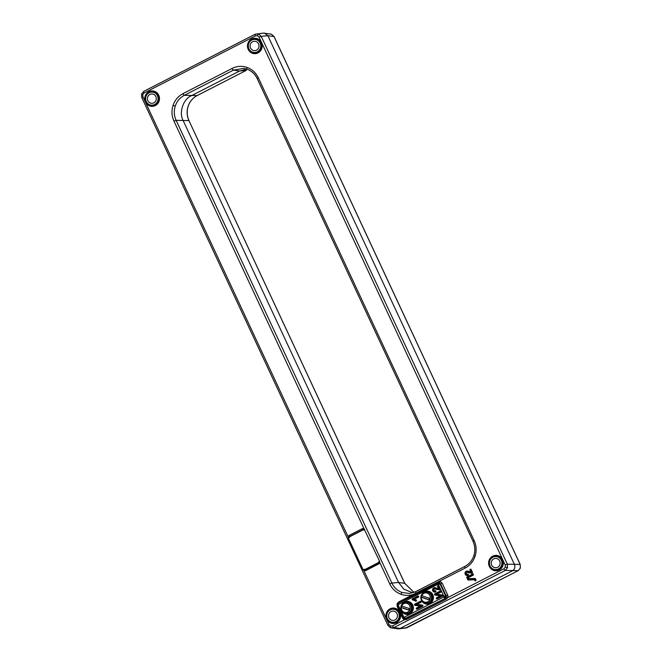 <?xml version="1.0" encoding="UTF-8"?>
<svg xmlns="http://www.w3.org/2000/svg" width="662" height="662" viewBox="0 0 662 662"><rect width="100%" height="100%" fill="white"/><g stroke="black" fill="none" stroke-linecap="round" stroke-linejoin="round"><path stroke-width="0.99" d="M394.957 619.955A4.675 4.46 91.1 0 1 388.635 616.769A4.675 4.46 91.1 0 1 393.087 611.084A4.675 4.46 91.1 0 1 394.957 619.955M390.257 609.876A6.546 6.248 91.1 0 1 398.615 612.871A6.546 6.248 91.1 0 1 395.735 621.635A6.546 6.248 91.1 0 1 387.378 618.639A6.546 6.248 91.1 0 1 390.257 609.876A6.546 6.248 91.1 0 1 398.615 612.871A6.546 6.248 91.1 0 1 395.735 621.635A6.546 6.248 91.1 0 1 387.378 618.639A6.546 6.248 91.1 0 1 390.257 609.876M493.728 558.885A4.675 4.46 91.1 0 1 500.042 562.063A4.675 4.46 91.1 0 1 495.59 567.756A4.675 4.46 91.1 0 1 493.728 558.885M498.428 568.956A6.546 6.248 91.1 0 1 490.07 565.96A6.546 6.248 91.1 0 1 492.942 557.205A6.546 6.248 91.1 0 1 501.299 560.201A6.546 6.248 91.1 0 1 498.428 568.956A6.546 6.248 91.1 0 1 490.07 565.96A6.546 6.248 91.1 0 1 492.942 557.205A6.546 6.248 91.1 0 1 501.299 560.201A6.546 6.248 91.1 0 1 498.428 568.956M153.816 102.833A4.675 4.46 91.1 0 1 147.502 99.648A4.675 4.46 91.1 0 1 151.954 93.963A4.675 4.46 91.1 0 1 153.816 102.833M149.124 92.754A6.546 6.248 91.1 0 1 157.473 95.75A6.546 6.248 91.1 0 1 154.602 104.513A6.546 6.248 91.1 0 1 146.244 101.518A6.546 6.248 91.1 0 1 149.124 92.754A6.546 6.248 91.1 0 1 157.473 95.75A6.546 6.248 91.1 0 1 154.602 104.513A6.546 6.248 91.1 0 1 146.244 101.518A6.546 6.248 91.1 0 1 149.124 92.754M252.594 41.764A4.675 4.46 91.1 0 1 258.908 44.95A4.675 4.46 91.1 0 1 254.456 50.635A4.675 4.46 91.1 0 1 252.594 41.764M257.286 51.835A6.546 6.248 91.1 0 1 248.929 48.839A6.546 6.248 91.1 0 1 251.808 40.084A6.546 6.248 91.1 0 1 260.166 43.08A6.546 6.248 91.1 0 1 257.286 51.835A6.546 6.248 91.1 0 1 248.929 48.839A6.546 6.248 91.1 0 1 251.808 40.084A6.546 6.248 91.1 0 1 260.166 43.08A6.546 6.248 91.1 0 1 257.286 51.835M438.418 584.538L440.031 583.934L445.543 595.75L443.929 596.354L438.418 584.538L437.822 584.323L398.45 604.522L397.448 605.771M437.822 584.323L437.64 583.073L438.997 582.982L440.031 583.934L442.241 583.263L447.793 595.171L448 597.463L446.196 599.118L406.725 619.367L404.317 619.872L402.719 618.3L403.199 618.027M404.432 618.573L405.955 618.531L445.427 598.291L405.343 618.449L404.35 617.183L443.722 596.983L443.929 596.354M402.719 618.3L397.167 606.384L397.581 606.16M446.196 599.118L445.427 598.291L446.304 597.091L446.18 595.783L440.627 583.876L438.815 582.841L439.063 581.459L440.445 581.608L442.241 583.263M439.609 582.924L438.815 582.841L439.609 582.924L440.445 581.608M467.355 574.384L467.513 574.128A0.927 0.885 91.1 0 1 466.329 573.706A0.927 0.885 91.1 0 1 467.289 572.39L471.758 573.275A0.662 0.629 -88.9 0 0 472.445 572.332L471.112 569.494A0.662 0.629 -88.9 0 0 469.929 569.676L469.921 569.841A0.662 0.629 -88.9 0 0 469.987 570.073L470.756 571.736L467.529 571.099A2.243 2.143 -88.9 0 0 465.005 573.631A1.961 1.87 -88.9 0 0 467.67 575.055L467.355 574.384A1.208 1.158 91.1 0 1 465.808 573.83A1.208 1.158 91.1 0 1 467.066 572.1L471.758 573.275M257.485 52.257A7.009 6.694 91.1 0 1 248.531 49.046A7.009 6.694 91.1 0 1 251.61 39.662A7.009 6.694 91.1 0 1 260.563 42.873A7.009 6.694 91.1 0 1 257.485 52.257M251.593 39.041A7.712 7.365 -88.9 0 0 248.209 49.36A7.712 7.365 -88.9 0 0 258.056 52.894A7.712 7.365 -88.9 0 0 261.449 42.567A7.712 7.365 -88.9 0 0 251.593 39.041M154.792 104.927A7.009 6.694 91.1 0 1 145.847 101.725A7.009 6.694 91.1 0 1 148.925 92.341A7.009 6.694 91.1 0 1 157.879 95.551A7.009 6.694 91.1 0 1 154.792 104.927M148.909 91.712A7.712 7.365 -88.9 0 0 145.516 102.039A7.712 7.365 -88.9 0 0 155.371 105.564A7.712 7.365 -88.9 0 0 158.756 95.245A7.712 7.365 -88.9 0 0 148.909 91.712M498.618 569.378A7.009 6.694 91.1 0 1 489.665 566.167A7.009 6.694 91.1 0 1 492.751 556.783A7.009 6.694 91.1 0 1 501.705 559.994A7.009 6.694 91.1 0 1 498.618 569.378M492.735 556.154A7.712 7.365 -88.9 0 0 489.342 566.482A7.712 7.365 -88.9 0 0 499.189 570.007A7.712 7.365 -88.9 0 0 502.582 559.688A7.712 7.365 -88.9 0 0 492.735 556.154M257.303 78.679C255.077 74.111 251.668 70.958 247.058 69.22A1.87 0.53 109.7 0 0 247.058 69.22C251.61 70.925 255.011 74.07 257.22 78.646L257.303 78.679M363.603 529.898L364.199 529.112L173.957 121.138C171.673 116.032 171.367 110.802 173.039 105.432C174.876 100.127 178.194 96.189 182.993 93.632A1.87 0.496 62.8 0 0 184.317 95.32C179.948 97.645 176.928 101.228 175.264 106.052C173.742 110.926 174.023 115.685 176.109 120.327L391.887 583.065C394.097 587.641 397.506 590.794 402.107 592.523L409.488 593.458L415.653 591.671M255.135 34.242L143.886 91.306A1.87 0.496 62.8 0 0 143.828 91.323A1.87 0.496 62.8 0 0 144.126 92.97L142.769 94.583L142.901 96.726L348.32 537.254A1.87 1.787 91.1 0 1 349.304 535.326L362.139 528.739A1.87 1.787 91.1 0 1 364.199 529.112L379.64 561.384L379.574 562.071L378.672 562.228M270.626 34.01L271.47 34.217A1.87 0.53 109.7 0 1 271.494 34.225L263.459 33.1L255.184 34.201A1.87 0.496 62.8 0 1 255.234 34.184L258.643 33.961L261.2 36.327L259.057 37.138L257.526 35.715L255.482 35.856L144.126 92.97M507.555 567.756L505.329 567.144L505.205 565L507.349 564.189L507.555 567.756L505.296 570.437L393.948 627.559L390.53 627.783A1.87 0.53 -70.3 0 1 390.506 627.775A1.87 0.53 -70.3 0 1 390.58 626.004L392.624 625.871A1.87 0.496 62.8 0 0 393.948 627.559L400.105 628.445L398.541 628.9L390.506 627.775L387.982 625.416M446.304 597.091L448 597.463L503.972 568.749A1.87 0.496 62.8 0 0 505.296 570.437L518.114 570.694L406.766 627.816L398.541 628.9M271.47 34.217L274.068 36.691M520.382 568.013L520.167 564.438L520.382 568.013L518.114 570.694A1.87 0.496 -117.2 0 0 518.172 570.677A1.87 0.496 -117.2 0 0 518.214 570.644M197.235 95.518A1.87 0.496 -117.2 0 1 197.193 95.56A1.87 0.496 -117.2 0 1 197.135 95.568C192.774 97.902 189.754 101.476 188.091 106.301C186.568 111.183 186.85 115.941 188.918 120.583L404.697 583.321L413.982 592.407L404.78 583.354L398.541 582.436L403.837 589.163L412.782 592.813M397.167 606.384L397.018 603.885L398.598 602.006L413.568 594.327C409.373 595.75 405.177 595.742 400.99 594.286C395.934 592.374 392.177 588.907 389.736 583.876L379.574 562.071A1.87 1.787 91.1 0 1 378.581 563.999L365.747 570.586A1.87 1.787 91.1 0 1 363.695 570.222L389.041 624.589L387.907 625.391L141.759 97.529L142.901 96.726M395.934 622.048A7.009 6.694 91.1 0 1 386.98 618.838A7.009 6.694 91.1 0 1 390.059 609.462A7.009 6.694 91.1 0 1 399.012 612.664A7.009 6.694 91.1 0 1 395.934 622.048M390.042 608.833A7.712 7.365 -88.9 0 0 386.658 619.152A7.712 7.365 -88.9 0 0 396.505 622.685A7.712 7.365 -88.9 0 0 399.898 612.367A7.712 7.365 -88.9 0 0 390.042 608.833M439.336 589.544L438.17 586.193L437.499 586.424L438.55 588.7L435.108 587.682A2.243 2.143 -88.9 0 0 432.609 589.412A2.243 2.143 -88.9 0 0 432.609 589.445L432.6 589.47A1.961 1.87 -88.9 0 0 435.248 591.638L434.934 590.967A1.208 1.158 91.1 0 1 433.387 590.413A1.208 1.158 91.1 0 1 434.644 588.692L439.336 589.544M432.584 590.214L432.592 590.272A2.243 2.143 -88.9 0 0 435.646 591.902A0.662 0.629 -88.9 0 0 435.935 591.017A0.662 0.629 -88.9 0 0 435.091 590.719A0.927 0.885 91.1 0 1 433.916 590.289A0.927 0.885 91.1 0 1 434.868 588.973L439.336 589.859A0.662 0.629 -88.9 0 0 440.023 588.923L438.699 586.077A0.662 0.629 -88.9 0 0 437.508 586.259L437.508 586.284M438.55 588.7L434.777 587.955A1.961 1.87 -88.9 0 0 432.6 589.47M437.508 586.449A0.662 0.629 -88.9 0 0 437.565 586.656L438.343 588.319M413.444 599.3L417.954 596.983L417.639 596.313L412.352 599.027L412.393 599.714L415.488 600.823L415.719 600.111L413.444 599.3L418.351 597.248A0.662 0.629 -88.9 0 0 418.641 596.363A0.662 0.629 -88.9 0 0 417.805 596.065L412.517 598.771A0.662 0.629 -88.9 0 0 412.169 599.259M412.393 599.714L415.678 601.096A0.662 0.629 -88.9 0 0 416.472 600.682A0.662 0.629 -88.9 0 0 416.084 599.846L414.429 599.259M414.462 604.82L420.842 605.962L416.439 608.212L416.754 608.883L422.207 606.094L422.099 605.391L416.001 604.497L420.8 602.503A0.662 0.629 -88.9 0 0 421.09 601.617A0.662 0.629 -88.9 0 0 420.254 601.319L414.801 604.108A0.662 0.629 -88.9 0 0 414.462 604.596L414.453 604.762A0.662 0.629 -88.9 0 0 414.991 605.358L420.204 606.119L416.605 607.964A0.662 0.629 -88.9 0 0 416.257 608.452M420.842 605.962L420.204 606.119M416.001 604.497L420.403 602.238L420.097 601.568L414.462 604.563M422.207 606.094L422.604 606.351A0.662 0.629 -88.9 0 0 422.414 605.109L417.201 604.348M434.504 594.476L440.9 595.668L436.498 597.927L436.812 598.597L442.257 595.808L442.15 595.097L436.059 594.211L440.462 591.952L440.147 591.282L434.512 594.534A0.662 0.629 -88.9 0 0 435.05 595.072L440.255 595.833L436.655 597.678A0.662 0.629 -88.9 0 0 436.308 598.167M440.9 595.668L440.255 595.833M436.059 594.211L440.859 592.217A0.662 0.629 -88.9 0 0 441.149 591.332A0.662 0.629 -88.9 0 0 440.304 591.034L434.86 593.822A0.662 0.629 -88.9 0 0 434.512 594.311M442.15 595.097L437.259 594.062M413.866 595.262L413.568 594.327L465.105 568.095C469.912 565.53 473.231 561.599 475.059 556.287L473.909 555.699M246.744 69.113L239.594 71.008L191.45 95.7C183.159 99.027 178.641 112.772 183.233 120.716L398.541 582.436L391.887 583.065L389.736 583.876M247.009 69.196L243.707 68.385L233.429 70.122L184.317 95.32L197.135 95.568L246.305 70.362A1.87 0.496 -117.2 0 1 246.247 70.379L239.594 71.008L233.429 70.122A1.87 0.496 62.8 0 1 232.105 68.434C236.988 66.034 241.986 65.704 247.108 67.441C252.172 69.353 255.921 72.82 258.362 77.843L257.22 78.646L473.082 541.417M406.865 627.758A1.87 0.496 -117.2 0 1 406.816 627.799A1.87 0.496 -117.2 0 1 406.766 627.816L400.105 628.445L512.421 570.826C514.722 569.32 515.4 567.235 514.482 564.57L267.862 35.698L274.018 36.584L520.167 564.438L507.349 564.189L261.2 36.327L267.862 35.698L264.461 33.125M141.618 93.987L143.828 91.323L255.184 34.201A1.87 0.496 62.8 0 0 255.482 35.856M141.834 97.562L141.552 94.012L142.769 94.583M364.621 569.436L363.695 570.222L363.148 569.841L348.27 537.941L348.32 537.254L349.544 537.105M363.38 529.741A0.745 0.712 -88.9 0 0 362.776 529.749L349.941 536.336A0.745 0.712 -88.9 0 0 349.561 536.832M364.812 569.577A0.745 0.712 -88.9 0 0 365.441 569.577L378.283 562.998A0.745 0.712 -88.9 0 0 378.664 562.468M466.776 577.603L468.009 579.738L474.397 579.473L474.803 580.342L475.44 580.011L474.604 578.712L468.208 578.985L467.571 577.612L472.701 574.98L472.387 574.31L466.942 577.107L467.703 579.664A0.662 0.629 -88.9 0 0 468.291 580.028L474.505 579.771L474.836 580.475A0.662 0.629 -88.9 0 0 475.672 580.773A0.662 0.629 -88.9 0 0 475.961 579.895L475.457 578.803A0.662 0.629 -88.9 0 0 474.869 578.439L468.655 578.696L468.216 577.744L473.098 575.245A0.662 0.629 -88.9 0 0 473.388 574.359A0.662 0.629 -88.9 0 0 472.544 574.062L467.099 576.85A0.662 0.629 -88.9 0 0 466.751 577.338M468.208 578.985L468.655 578.696M467.571 577.612L468.216 577.744M471.534 572.986L471.915 572.456L470.591 569.61L469.937 569.643M471.915 572.456L472.445 572.332M469.929 569.891L470.756 571.736M470.963 572.117L467.198 571.372A1.961 1.87 -88.9 0 0 465.022 572.887L465.03 572.829M465.005 573.656A2.243 2.143 -88.9 0 0 468.067 575.311A0.662 0.629 -88.9 0 0 468.357 574.434A0.662 0.629 -88.9 0 0 467.513 574.128M404.887 618.705L402.901 617.563L404.35 617.183M404.01 617.199L403.952 618.531L405.955 618.531L406.725 619.367M404.523 618.647L404.317 619.872L392.624 625.871M443.954 596.719L445.617 597.174L445.543 595.75L447.793 595.171M438.095 581.84L438.36 582.883M398.598 602.006L398.896 602.941M445.617 597.174L444.715 598.249L443.722 596.983M398.45 604.522L398.226 603.281L438.873 582.833M424.441 591.745A6.546 6.248 -88.9 0 0 421.562 594.774A6.546 6.248 -88.9 0 1 432.799 594.741A6.546 6.248 -88.9 0 1 429.928 603.504A6.546 6.248 -88.9 0 0 432.799 594.741A6.546 6.248 -88.9 0 0 424.441 591.745M421.454 600.252A6.546 6.248 -88.9 0 0 429.928 603.504A6.546 6.248 -88.9 0 1 421.454 600.252M436.308 598.349A0.662 0.629 -88.9 0 0 437.21 598.862L442.655 596.065A0.662 0.629 -88.9 0 0 442.464 594.824M416.249 608.643A0.662 0.629 -88.9 0 0 417.151 609.148L422.604 606.351M412.161 599.449A0.662 0.629 -88.9 0 0 412.583 599.987M404.391 602.039A6.546 6.248 -88.9 0 0 401.511 605.06A6.546 6.248 -88.9 0 1 412.74 605.035A6.546 6.248 -88.9 0 1 409.869 613.79A6.546 6.248 -88.9 0 0 412.74 605.035A6.546 6.248 -88.9 0 0 404.391 602.039M401.404 610.538A6.546 6.248 -88.9 0 0 409.869 613.79A6.546 6.248 -88.9 0 1 401.404 610.538M406.013 613.5L406.46 613.509A5.61 5.354 -88.9 0 0 408.917 612.938A5.61 5.354 -88.9 0 1 406.46 613.509L407.014 613.525A5.61 5.354 -88.9 0 0 412.36 606.698A5.61 5.354 -88.9 0 0 407.238 602.304L406.236 602.288A5.61 5.354 -88.9 0 0 400.899 609.106A5.61 5.354 -88.9 0 0 408.479 612.929A5.61 5.354 -88.9 0 0 406.236 602.288M408.917 612.938A5.61 5.354 -88.9 0 0 406.683 602.296A5.61 5.354 -88.9 0 1 408.917 612.938M426.071 603.214L426.518 603.223A5.61 5.354 -88.9 0 0 428.976 602.652A5.61 5.354 -88.9 0 1 426.518 603.223L427.073 603.231A5.61 5.354 -88.9 0 0 432.418 596.412A5.61 5.354 -88.9 0 0 427.296 592.018L426.295 591.994A5.61 5.354 -88.9 0 0 420.949 598.82A5.61 5.354 -88.9 0 0 428.529 602.643A5.61 5.354 -88.9 0 0 426.295 591.994M428.976 602.652A5.61 5.354 -88.9 0 0 426.742 592.002A5.61 5.354 -88.9 0 1 428.976 602.652M364.092 569.949L379.343 562.129M363.86 529.501L348.874 537.18M409.977 609.404A4.692 4.485 -88.9 0 0 403.232 604.001A4.766 4.766 0 0 0 403.075 611.671A4.692 4.485 -88.9 0 0 409.977 609.404M401.379 607.377A4.104 3.914 91.1 0 1 401.9 605.78A4.692 0.43 -161.8 0 0 409.149 608.378A4.104 3.914 91.1 0 1 408.628 609.975L401.379 607.377A4.692 0.43 18.2 0 0 408.628 609.975M423.134 601.377A4.692 4.485 -88.9 0 0 430.035 599.118A4.692 4.485 -88.9 0 0 423.291 593.706A4.766 4.766 0 0 0 423.134 601.377M421.437 597.083A4.104 3.914 91.1 0 1 421.959 595.494A4.692 0.43 -161.8 0 0 429.208 598.092A4.104 3.914 91.1 0 1 428.686 599.681L421.437 597.083A4.692 0.43 18.2 0 0 428.686 599.681M398.226 604.795L397.308 604.365L398.267 603.272M438.161 584.306L438.997 582.982L437.64 583.073L438.997 582.982M397.44 604.05L397.018 603.885M464.865 566.432A1.87 0.496 62.8 0 0 464.807 566.44A1.87 0.496 62.8 0 0 465.105 568.095M247.108 67.441A1.87 0.53 109.7 0 0 247.034 69.212L243.707 68.385M173.039 105.432L175.264 106.052M363.736 530.096L364.762 529.484M378.606 561.997L379.64 561.384M258.643 33.961A1.87 0.53 109.7 0 0 257.526 35.715M503.972 568.749L505.329 567.144M400.99 594.286A1.87 0.53 -70.3 0 1 402.107 592.523M389.041 624.589L390.58 626.004M439.502 589.039L440.023 588.923M438.17 586.193L438.699 586.077M467.893 574.07L467.389 574.335M464.765 566.482L415.753 591.621A1.87 0.496 62.8 0 0 415.695 591.638A1.87 0.496 62.8 0 0 415.951 593.202L416.216 594.054M246.347 70.329A1.87 0.496 -117.2 0 1 246.305 70.362L197.193 95.56C192.841 97.868 189.829 101.443 188.157 106.284C186.626 111.183 186.907 115.958 189.001 120.616L176.109 120.327L173.957 121.138M404.78 583.354L188.976 120.691M505.205 565L259.057 37.138M362.776 529.749L362.139 528.739M349.941 536.336L349.304 535.326M348.27 537.941L349.619 537.337M363.148 569.841L364.489 569.237M365.747 570.586L365.441 569.577M378.581 563.999L378.283 562.998M182.993 93.632L232.105 68.434M258.362 77.843L474.141 540.581L472.999 541.384C475.093 546.042 475.374 550.817 473.843 555.716C472.172 560.557 469.159 564.132 464.807 566.44L415.695 591.638L409.488 593.458M474.141 540.581C476.425 545.687 476.731 550.925 475.059 556.287M475.44 580.011L475.961 579.895M474.935 578.927L475.457 578.803M470.591 569.61L471.112 569.494M398.243 605.151L403.754 616.967M437.599 583.09L398.226 603.281L397.308 604.365L397.39 605.747L402.901 617.563L404.317 618.622M271.494 34.225L274.093 36.609L520.241 564.471M520.448 567.988L518.172 570.677L405.202 628.271"/></g></svg>
